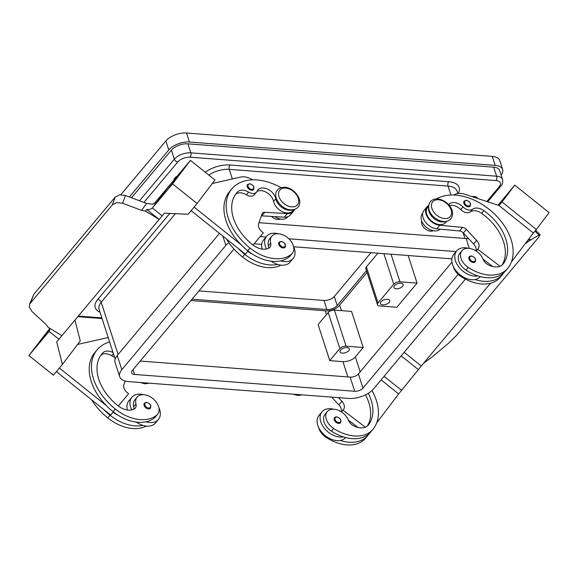 <?xml version="1.0" encoding="UTF-8"?>
<svg xmlns="http://www.w3.org/2000/svg" width="578" height="578" viewBox="0 0 578 578"><rect width="100%" height="100%" fill="white"/><g stroke="black" fill="none" stroke-linecap="round" stroke-linejoin="round"><path stroke-width="0.87" d="M133.8 409.217A7.861 5.267 39.9 0 0 133.72 406.731A13.359 8.959 -140.1 0 1 134.898 399.774L137.138 397.093A13.359 8.959 -140.1 0 1 137.839 396.385A13.359 8.959 -140.1 0 1 153.69 399.282A13.359 8.959 -140.1 0 1 157.628 414.238A13.359 8.959 -140.1 0 1 156.934 414.946A37.173 24.926 -140.1 0 1 115.282 408.993A50.293 33.726 -140.1 0 1 97.118 349.827A50.293 33.726 -140.1 0 1 109.639 341.995M113.05 352.566A11.004 7.377 39.9 0 0 102.927 352.775A44.007 29.507 39.9 0 0 101.945 353.866A44.007 29.507 39.9 0 0 117.833 405.633A15.714 10.541 39.9 0 0 134.277 408.964A7.861 5.267 39.9 0 0 135.274 408.14A7.861 5.267 39.9 0 0 135.96 404.051A13.359 8.959 -140.1 0 1 137.138 397.093M262.116 249.082A17.289 11.596 -140.1 0 1 263.597 239.906L266.588 236.33A17.289 11.596 39.9 0 0 265.353 246.315A17.289 11.596 39.9 0 0 266.465 248.981M292.735 209.792A11.784 7.904 -140.1 0 1 275.829 198.731A11.004 7.377 39.9 0 0 267.881 189.252A11.004 7.377 39.9 0 0 257.896 189.931A11.004 7.377 39.9 0 0 257.123 191.188A7.861 5.267 -140.1 0 1 256.574 192.091A7.861 5.267 -140.1 0 1 248.576 192.098A11.004 7.377 39.9 0 0 237.63 191.838A44.007 29.507 39.9 0 0 236.648 192.936A44.007 29.507 39.9 0 0 252.535 244.696A15.714 10.541 39.9 0 0 268.987 248.034A7.861 5.267 39.9 0 0 269.977 247.211A7.861 5.267 39.9 0 0 270.67 243.114A13.359 8.959 -140.1 0 1 271.848 236.164A13.359 8.959 -140.1 0 1 272.541 235.456A13.359 8.959 -140.1 0 1 288.393 238.353A13.359 8.959 -140.1 0 1 292.331 253.309L290.091 255.989A13.359 8.959 -140.1 0 1 289.39 256.697A37.173 24.926 -140.1 0 1 280.67 260.873A17.289 11.596 39.9 0 0 293.104 258.518A17.289 11.596 39.9 0 0 294.346 248.533A17.289 11.596 39.9 0 0 293.545 246.51M278.293 233.765A17.289 11.596 39.9 0 0 266.588 236.33M285.12 247.247A3.93 2.637 -140.1 0 1 283.148 247.948A3.93 2.637 -140.1 0 1 279.427 245.672A3.93 2.637 -140.1 0 1 279.095 242.204L281.284 241.387C284.911 242.608 286.189 244.559 285.12 247.247M368.287 393.3A44.007 29.507 -140.1 0 1 368.554 424.794A15.714 10.541 -140.1 0 1 368.345 425.054A15.714 10.541 -140.1 0 1 353.483 425.719A7.861 5.267 -140.1 0 1 348.462 420.293A13.359 8.959 39.9 0 0 341.417 411.948A13.359 8.959 39.9 0 0 327.285 411.623L325.046 414.31A13.359 8.959 39.9 0 0 331.404 431.137A37.173 24.926 39.9 0 0 343.332 436.889A37.173 24.926 39.9 0 0 370.715 432.026L372.962 429.346A37.173 24.926 39.9 0 0 373.46 428.724A50.293 33.726 39.9 0 0 371.972 390.526M327.285 411.623A13.359 8.959 39.9 0 0 333.651 428.457A37.173 24.926 39.9 0 0 372.962 429.346M318.594 427.373A13.359 8.959 39.9 0 0 326.165 437.394A37.173 24.926 39.9 0 0 365.477 438.283L367.724 435.602A37.173 24.926 39.9 0 0 368.222 434.981A50.293 33.726 39.9 0 0 369.147 433.659M448.607 204.663A11.004 7.377 -140.1 0 1 448.73 204.518A11.004 7.377 -140.1 0 1 463 206.924A7.861 5.267 39.9 0 0 472.58 209.222A11.004 7.377 -140.1 0 1 483.909 210.667A44.007 29.507 -140.1 0 1 503.257 263.857A15.714 10.541 -140.1 0 1 503.048 264.124A15.714 10.541 -140.1 0 1 488.186 264.789A7.861 5.267 -140.1 0 1 483.165 259.356A13.359 8.959 39.9 0 0 476.12 251.011A13.359 8.959 39.9 0 0 461.995 250.693L459.748 253.374A13.359 8.959 39.9 0 0 466.106 270.201A37.173 24.926 39.9 0 0 478.035 275.959A17.289 11.596 -140.1 0 1 455.493 260.851A17.289 11.596 -140.1 0 1 456.736 250.859L453.737 254.436A17.289 11.596 39.9 0 0 452.502 264.421A17.289 11.596 39.9 0 0 475.044 279.535A37.173 24.926 39.9 0 0 502.427 274.673A37.173 24.926 39.9 0 0 502.925 274.051A50.293 33.726 39.9 0 0 503.85 272.729M480.267 276.609L480.253 276.631A17.289 11.596 -140.1 0 1 475.044 279.535M473.288 262.477A3.93 2.637 39.9 0 0 475.26 261.776C476.301 259.096 475.022 257.145 471.424 255.924L469.235 256.733A3.93 2.637 39.9 0 0 469.567 260.208A3.93 2.637 39.9 0 0 473.288 262.477M174.057 179.917A7.073 3.591 -17.9 0 1 174.946 177.916A7.073 3.591 -17.9 0 1 177.316 176.03M402.642 286.298A4.87 2.471 -17.9 0 1 397.729 288.704A4.87 2.471 -17.9 0 1 393.921 287.483A4.87 2.471 -17.9 0 1 394.471 285.669A4.87 2.471 -17.9 0 1 399.384 283.263A4.87 2.471 -17.9 0 1 403.191 284.484A4.87 2.471 -17.9 0 1 402.642 286.298M348.765 350.665A4.87 2.471 -17.9 0 1 343.852 353.071A4.87 2.471 -17.9 0 1 340.037 351.85A4.87 2.471 -17.9 0 1 340.594 350.044A4.87 2.471 -17.9 0 1 345.507 347.638A4.87 2.471 -17.9 0 1 349.314 348.859A4.87 2.471 -17.9 0 1 348.765 350.665M389.175 302.388A4.87 2.471 -17.9 0 1 384.262 304.794A4.87 2.471 -17.9 0 1 380.454 303.573A4.87 2.471 -17.9 0 1 381.003 301.767A4.87 2.471 -17.9 0 1 385.916 299.361A4.87 2.471 -17.9 0 1 389.724 300.582A4.87 2.471 -17.9 0 1 389.175 302.388M421.73 221.071A7.861 5.267 39.9 0 0 430.559 231.157A7.861 5.267 39.9 0 0 433.254 230.716M428.645 207.278A11.784 7.904 39.9 0 0 429.425 212.653A11.784 7.904 39.9 0 0 445.609 221.482M428.645 206.115L428.117 206.758A50.293 33.726 39.9 0 0 427.438 207.596A11.784 7.904 39.9 0 0 427.178 215.334A11.784 7.904 39.9 0 0 436.173 223.78A11.784 7.904 39.9 0 0 445.674 222.53L446.722 221.28M422.728 213.188A50.293 33.726 39.9 0 0 422.2 213.86A11.784 7.904 39.9 0 0 421.94 221.591A11.784 7.904 39.9 0 0 430.617 229.914A11.784 7.904 39.9 0 0 440.111 229.148M470.174 206.136A3.93 2.637 -140.1 0 1 468.202 206.83A3.93 2.637 -140.1 0 1 464.481 204.561A3.93 2.637 -140.1 0 1 464.148 201.086L466.338 200.277C469.936 201.498 471.215 203.449 470.174 206.136M336.504 416.969A3.93 2.637 39.9 0 0 334.532 417.663A3.93 2.637 39.9 0 0 334.864 421.138A3.93 2.637 39.9 0 0 338.585 423.407A3.93 2.637 39.9 0 0 340.558 422.713C341.627 420.025 340.348 418.067 336.721 416.854L334.532 417.663M333.73 409.231A17.289 11.596 39.9 0 0 322.025 411.789A17.289 11.596 39.9 0 0 320.79 421.781A17.289 11.596 39.9 0 0 343.332 436.889M345.565 437.539L345.55 437.56A17.289 11.596 -140.1 0 1 340.341 440.465A17.289 11.596 -140.1 0 1 317.799 425.357A17.289 11.596 -140.1 0 1 319.034 415.365L322.025 411.789M534.932 231.142L539.036 235.087L540.17 234.711L538.537 237.435L456.613 335.312L448.412 343.354L432.409 356.727L423.522 363.309L490.527 283.256M280.381 219.033A7.861 5.267 -140.1 0 1 277.693 219.474A7.861 5.267 -140.1 0 1 271.523 216.432M292.331 253.309A13.359 8.959 -140.1 0 1 291.637 254.017A37.173 24.926 -140.1 0 1 249.985 248.056A50.293 33.726 -140.1 0 1 231.836 188.89A50.293 33.726 -140.1 0 1 280.995 187.662M293.848 209.597L292.808 210.847A11.784 7.904 -140.1 0 1 282.107 211.577A11.784 7.904 -140.1 0 1 273.589 201.419A11.004 7.377 39.9 0 0 266.74 192.532A11.004 7.377 39.9 0 0 256.979 191.491M287.931 216.671L287.569 217.104A11.784 7.904 -140.1 0 1 274.803 216.62M253.569 189.577A3.93 2.637 -140.1 0 1 251.596 190.278A3.93 2.637 -140.1 0 1 247.875 188.009A3.93 2.637 -140.1 0 1 247.543 184.534L249.732 183.725C253.359 184.938 254.638 186.889 253.569 189.577M148.445 408.877A3.93 2.637 -140.1 0 1 144.724 406.609A3.93 2.637 -140.1 0 1 144.392 403.133L146.581 402.324C150.179 403.545 151.458 405.496 150.417 408.176A3.93 2.637 -140.1 0 1 148.445 408.877M158.842 407.439A17.289 11.596 -140.1 0 1 159.644 409.462A17.289 11.596 -140.1 0 1 158.401 419.455A17.289 11.596 -140.1 0 1 145.967 421.81A37.173 24.926 -140.1 0 1 113.042 411.673A50.293 33.726 -140.1 0 1 106.446 405.72L59.411 368.027M131.755 409.91A17.289 11.596 -140.1 0 1 130.65 407.244A17.289 11.596 -140.1 0 1 131.885 397.259A17.289 11.596 -140.1 0 1 143.59 394.695M158.401 419.455L155.41 423.031A17.289 11.596 39.9 0 1 142.968 425.386A17.289 11.596 -140.1 0 1 136.415 422.128M145.49 211.136L146.747 209.474A9.429 6.994 -142.8 0 0 148.575 209.525A9.429 6.994 -142.8 0 0 152.339 207.986A9.429 6.994 -142.8 0 0 152.83 207.473L170.683 183.956A9.429 6.994 37.2 0 1 170.459 184.201L156.811 202.184L152.628 204.186L146.696 203.47L141.494 210.32L145.49 211.136L159.188 219.445L164.434 213.188L188.125 214.25L197.105 203.521L214.958 180.004L190.437 160.352L170.662 183.985M116.742 202.582L122.623 203.261L125.448 195.53L119.574 194.851L115.174 197.127L112.342 204.858L116.742 202.582M49.91 328.398A9.429 6.994 37.2 0 1 49.065 331.367L58.905 339.25L61.897 335.674L48.198 327.365L45.994 324.417L32 311.528L29.326 307.019L29.601 304.079L112.342 204.858M49.065 331.367A9.429 6.994 37.2 0 1 48.805 331.743A9.429 6.994 37.2 0 1 48.653 331.938L28.9 355.535L49.824 328.347M37.44 345.023L49.91 328.593L37.44 345.023M30.417 302.735L33.856 294.274L29.601 304.079M33.856 294.274L115.174 197.127M61.897 335.674L159.188 219.445L146.747 209.474M141.494 210.32L122.623 203.261M152.339 207.986L162.18 215.869L152.339 207.986M125.448 195.53L146.696 203.47M170.459 184.201L154.001 203.875M28.9 355.535L53.422 375.18L62.402 364.451L56.673 341.938L59.657 338.354M152.83 207.473L172.584 183.876L190.437 160.352M169.144 187.662L184.888 167.288M172.584 183.876L197.105 203.521M194.114 207.097L241.156 244.783A50.293 33.726 -140.1 0 1 229.589 191.571L231.821 188.898M253.099 179.823L249.884 178.378A15.714 10.541 39.9 0 0 240.65 177.07L212.307 183.493M74.945 320.082L80.255 340.933L62.402 364.451M34.442 348.592L49.91 328.55M106.446 405.72A50.293 33.726 -140.1 0 1 94.879 352.515L97.118 349.827M77.604 344.43L105.947 338A15.714 10.541 -140.1 0 1 108.267 337.74M56.42 371.603L110.651 415.055L113.302 411.883M157.628 414.238L155.381 416.926A13.359 8.959 -140.1 0 1 154.687 417.627A37.173 24.926 -140.1 0 1 145.967 421.81M131.885 397.259L128.894 400.836A17.289 11.596 39.9 0 0 127.413 410.012M146.263 426.065A37.173 24.926 -140.1 0 1 107.804 417.93A50.293 33.726 -140.1 0 1 91.649 399.832M248.02 250.96L245.354 254.125L191.123 210.674M253.005 245.065L263.315 232.826L262.087 231.843A7.861 5.267 -140.1 0 1 258.612 223.729L262.109 213.809A4.718 3.165 -140.1 0 1 262.491 213.123A4.718 3.165 -140.1 0 1 264.789 212.278L287.288 213.607A12.572 8.432 39.9 0 0 293.407 211.353L290.416 214.929A12.572 8.432 -140.1 0 1 284.297 217.184L261.798 215.854A4.718 3.165 39.9 0 0 261.386 215.854M245.354 254.125L248.005 250.953M252.991 245.05L263.315 232.826M293.407 211.353A12.572 8.432 39.9 0 0 294.469 209.424M256.574 192.091L254.327 194.772A7.861 5.267 -140.1 0 1 246.336 194.779A11.004 7.377 39.9 0 0 235.564 194.345M247.738 251.3A15.714 10.541 39.9 0 0 252.181 253.952M280.966 265.129A37.173 24.926 -140.1 0 1 242.507 257A50.293 33.726 -140.1 0 1 226.352 238.902M293.104 258.518L290.113 262.094A17.289 11.596 -140.1 0 1 277.678 264.449A37.173 24.926 -140.1 0 1 244.747 254.313A50.293 33.726 -140.1 0 1 238.158 248.359M268.51 248.287A7.861 5.267 39.9 0 0 268.423 245.802A13.359 8.959 -140.1 0 1 269.601 238.844L271.848 236.164M280.67 260.873A37.173 24.926 -140.1 0 1 247.745 250.736A50.293 33.726 -140.1 0 1 241.156 244.783M528.444 239.494L529.694 240.499L525.099 243.902M539.036 235.087L529.694 240.499M536.348 229.452L533.342 233.042L499.024 205.522L502.015 201.946L536.348 229.452L549.1 212.653L514.767 185.141L497.998 205.176M420.524 366.886L423.522 363.309M421.275 365.99L404.174 352.291L421.275 365.99M502.015 201.946L514.767 185.141M533.357 233.028L511.371 261.986M398.639 393.972L421.268 365.997M401.175 355.875L418.277 369.573M384.074 376.307L401.645 390.381M376.668 422.923L398.654 393.958L381.083 379.883M499.024 205.515L464.575 194.186A15.714 10.541 -140.1 0 0 455.739 194.114L453.6 195.01M449.294 205.465A11.004 7.377 -140.1 0 1 460.753 209.604A7.861 5.267 39.9 0 0 470.333 211.902A11.004 7.377 -140.1 0 1 481.662 213.347A44.007 29.507 -140.1 0 1 501.971 265.165M500.035 266.27L477.688 249.205L478.331 248.367A7.861 5.267 39.9 0 0 476.612 240.39L466.359 229.415A4.718 3.165 39.9 0 0 462.537 227.392L439.771 225.261A12.572 8.432 -140.1 0 1 427.995 217.92A12.572 8.432 -140.1 0 1 426.998 206.895A12.572 8.432 -140.1 0 1 428.71 205.508M476.156 251.04L477.688 249.205M483.1 259.197L492.694 266.523M426.998 206.895L424.006 210.471A12.572 8.432 39.9 0 0 425.003 221.497A12.572 8.432 39.9 0 0 436.78 228.837L459.546 230.969A4.718 3.165 -140.1 0 1 463.368 232.992L473.62 243.967A7.861 5.267 -140.1 0 1 475.896 250.874M478.035 275.959A37.173 24.926 39.9 0 0 505.418 271.096L507.665 268.416A37.173 24.926 39.9 0 0 508.163 267.787A50.293 33.726 39.9 0 0 494.4 213.925A50.293 33.726 39.9 0 0 436.506 198.911M453.296 266.444A13.359 8.959 39.9 0 0 460.868 276.465A37.173 24.926 39.9 0 0 500.18 277.353L502.427 274.673M461.995 250.693A13.359 8.959 39.9 0 0 468.353 267.52A37.173 24.926 39.9 0 0 507.665 268.416M363.201 347.494L351.547 311.412L334.416 310.097A4.718 2.391 162.1 0 0 328.217 312.481L318.11 324.547L329.763 360.629L339.871 348.563A4.718 2.391 -17.9 0 1 346.07 346.179L363.201 347.494L355.34 356.879A9.429 4.783 -17.9 0 1 342.942 361.64L329.763 360.629M408.169 255.527L417.078 283.119L396.876 307.258L379.746 305.95A4.718 2.391 -17.9 0 1 377.499 304.714A4.718 2.391 -17.9 0 1 378.034 302.966L366.38 266.884A4.718 2.391 162.1 0 0 365.845 268.633L377.499 304.714M417.078 283.119L399.947 281.811A4.718 2.391 162.1 0 0 393.748 284.188L378.034 302.966M377.831 253.207L366.38 266.884M140.237 361.055L350.138 377.102A6.286 3.193 162.1 0 0 358.403 373.93L451.953 262.159M258.98 222.689L466.135 238.519A18.857 9.573 -17.9 0 1 468.917 238.931M465.413 279.123L373.525 388.907A18.857 9.573 -17.9 0 1 348.729 398.43L128.641 381.61A18.857 9.573 -17.9 0 1 119.675 376.675L115.101 362.5A18.857 9.573 -17.9 0 1 117.233 355.492L219.452 233.375M458.188 274.355L362.977 388.105A6.286 3.193 -17.9 0 1 354.711 391.277L134.631 374.457A6.286 3.193 -17.9 0 1 131.639 372.81A6.286 3.193 -17.9 0 1 132.355 370.476L234.011 249.024M254.11 243.75L261.733 244.335M293.667 246.77L451.873 258.865M119.675 376.675A18.857 9.573 -17.9 0 1 121.814 369.667L225.832 245.397A18.857 9.573 -17.9 0 1 228.794 242.579M260.151 236.604L265.988 237.045M288.877 238.793L456.129 251.582M131.531 197.806L171.406 150.164A12.572 6.38 -17.9 0 1 187.937 143.821L493.677 167.187A12.572 6.38 -17.9 0 1 499.659 170.474L502.571 179.491A12.572 6.38 162.1 0 0 496.596 176.203L190.848 152.838A12.572 6.38 162.1 0 0 174.318 159.181L139.5 200.783M471.915 196.599A7.073 3.591 -17.9 0 1 477.544 198.355A7.073 3.591 -17.9 0 1 477.573 198.456M129.393 197.004L168.769 149.962A15.714 7.976 -17.9 0 1 189.432 142.029L495.18 165.395A15.714 7.976 -17.9 0 1 502.65 169.506A15.714 7.976 -17.9 0 1 501.126 175.026M367.059 272.39L339.199 305.675A10.216 5.188 -17.9 0 1 325.768 310.834L190.899 300.524M366.474 270.576L337.22 305.531A7.861 3.988 -17.9 0 1 326.888 309.497L192.026 299.187M198.948 290.915L323.976 300.473A7.861 3.988 162.1 0 0 334.308 296.507L370.989 252.68M120.824 194.743L165.857 140.945A15.714 7.976 -17.9 0 1 186.521 133.012L492.261 156.378A15.714 7.976 -17.9 0 1 499.739 160.489L502.65 169.506M471.207 256.032A3.93 2.637 39.9 0 0 469.235 256.733M456.736 250.859A17.289 11.596 -140.1 0 1 468.433 248.294M340.341 440.465A37.173 24.926 39.9 0 0 367.724 435.602M365.455 394.868A44.007 29.507 -140.1 0 1 367.261 426.102M357.992 427.46L348.397 420.134M341.193 411.803A7.861 5.267 39.9 0 0 338.918 404.903L331.649 397.122M338.47 397.642L341.909 401.327A7.861 5.267 -140.1 0 1 343.621 409.303L341.454 411.97M342.985 410.142L365.332 427.2M277.678 264.449A17.289 11.596 -140.1 0 1 271.118 261.198M142.968 425.386A37.173 24.926 -140.1 0 1 110.044 415.25A50.293 33.726 -140.1 0 1 103.455 409.296M110.651 415.055L113.035 412.23A15.714 10.541 39.9 0 0 117.478 414.881M114.451 356.908A7.861 5.267 -140.1 0 1 111.633 355.716A11.004 7.377 39.9 0 0 100.861 355.282M125.188 381.025L123.902 384.666A7.861 5.267 39.9 0 0 127.384 392.773L128.612 393.755L118.288 405.98M128.612 393.755L118.302 405.994M291.666 206.881A11.473 7.695 -140.1 0 1 279.008 196.737A11.473 7.695 -140.1 0 1 285.59 188.067A11.473 7.695 -140.1 0 1 298.248 198.203A11.473 7.695 -140.1 0 1 291.666 206.881M133.72 406.731L135.96 404.051M281.537 241.662A3.302 2.211 -140.1 0 1 285.178 244.573A3.302 2.211 -140.1 0 1 283.285 247.073A3.302 2.211 -140.1 0 1 279.644 244.154A3.302 2.211 -140.1 0 1 281.537 241.662M331.404 431.137L333.651 428.457M326.165 437.394L326.693 436.758M473.425 261.603A3.302 2.211 39.9 0 0 475.318 259.11A3.302 2.211 39.9 0 0 471.677 256.191A3.302 2.211 39.9 0 0 469.784 258.684A3.302 2.211 39.9 0 0 473.425 261.603M115.159 359.09L99.069 309.266A18.857 9.573 -17.9 0 1 101.201 302.265A3.143 2.11 39.9 0 0 99.842 300.379A3.143 2.11 39.9 0 0 97.733 299.483A22 11.17 162.1 0 0 100.001 312.163M118.071 354.495L101.201 302.265L175.351 213.679M458.21 193.457A22 11.17 162.1 0 0 448.701 181.716L229.936 164.997A3.143 1.698 -85.6 0 0 229.119 167.013A3.143 1.698 -85.6 0 0 229.271 169.361L448.037 186.08A18.857 9.573 -17.9 0 1 457.003 191.015L457.812 193.514M448.701 181.716A3.143 1.698 -85.6 0 0 447.885 183.739A3.143 1.698 -85.6 0 0 448.037 186.08L450.919 195.017M143.915 202.437L177.786 161.963A9.429 4.783 -17.9 0 1 190.184 157.202L495.931 180.574A9.429 4.783 -17.9 0 1 499.349 186.542A3.143 2.11 39.9 0 0 500.924 185.979A3.143 2.11 39.9 0 0 500.967 185.928M499.349 186.542L486.82 201.505M190.184 157.202A3.143 1.698 -85.6 0 0 191 155.186A3.143 1.698 -85.6 0 0 190.848 152.838L187.937 143.821M495.931 180.574A3.143 1.698 -85.6 0 0 496.748 178.551A3.143 1.698 -85.6 0 0 496.596 176.203L493.677 167.187M101.851 317.871L78.305 316.072M177.786 161.963A3.143 2.11 -140.1 0 1 175.683 161.067A3.143 2.11 -140.1 0 1 174.318 159.181L171.406 150.164M444.54 218.563A11.473 7.695 39.9 0 0 451.122 209.893A11.473 7.695 39.9 0 0 438.464 199.75A11.473 7.695 39.9 0 0 431.882 208.42A11.473 7.695 39.9 0 0 444.54 218.563M428.645 206.158L427.438 207.596M422.72 213.239L422.2 213.86M468.332 205.963A3.302 2.211 39.9 0 0 470.225 203.463A3.302 2.211 39.9 0 0 466.583 200.544A3.302 2.211 39.9 0 0 464.69 203.044A3.302 2.211 39.9 0 0 468.332 205.963M336.974 417.121A3.302 2.211 39.9 0 0 335.081 419.621A3.302 2.211 39.9 0 0 338.722 422.54A3.302 2.211 39.9 0 0 340.615 420.04A3.302 2.211 39.9 0 0 336.974 417.121M291.637 254.017L289.39 256.697M275.829 198.731L273.589 201.419M249.985 183.992A3.302 2.211 -140.1 0 1 253.626 186.911A3.302 2.211 -140.1 0 1 251.733 189.403A3.302 2.211 -140.1 0 1 248.092 186.484A3.302 2.211 -140.1 0 1 249.985 183.992M148.575 408.003A3.302 2.211 -140.1 0 1 144.934 405.084A3.302 2.211 -140.1 0 1 146.826 402.591A3.302 2.211 -140.1 0 1 150.468 405.51A3.302 2.211 -140.1 0 1 148.575 408.003M48.949 331.541L48.653 331.938M261.798 215.854L264.789 212.278M284.297 217.184L287.288 213.607M244.747 254.313L242.507 257M248.576 192.098L246.336 194.779M237.63 191.838L235.745 194.1M270.67 243.114L268.423 245.802M249.985 248.056L247.745 250.736M530.814 240.072L529.065 238.678M476.113 251.011L478.331 248.367M473.62 243.967L476.612 240.39M463.368 232.992L466.359 229.415M459.546 230.969L462.537 227.392M436.78 228.837L439.771 225.261M461.403 275.829L460.868 276.465M463 206.924L460.753 209.604M472.58 209.222L470.333 211.902M483.909 210.667L481.662 213.347M503.257 263.857L502.824 264.377M468.353 267.52L466.106 270.201M339.871 348.563L328.217 312.481M346.07 346.179L334.416 310.097M325.233 310.798L326.462 314.577M342.942 361.64L347.884 376.928M399.947 281.811L391.039 254.212M393.748 284.188L383.893 253.67M358.403 373.93L362.977 388.105M350.138 377.102L354.711 391.277M133.07 369.617L134.631 374.457M466.135 238.519L469.314 248.381M117.233 355.492L121.814 369.667M222.819 236.07L225.832 245.397M169.766 213.427L97.733 299.483M229.936 164.997A22 11.17 162.1 0 0 205.255 172.23M208.81 175.076A18.857 9.573 -17.9 0 1 229.271 169.361L232.363 178.949M463.094 232.717L464.943 238.432M355.34 356.879L360.166 371.82M339.662 305.126L341.446 310.639M334.308 296.507L337.22 305.531M323.976 300.473L326.888 309.497M492.261 156.378L495.18 165.395M165.857 140.945L168.769 149.962M186.521 133.012L189.432 142.029M368.121 425.307L368.554 424.794M341.909 401.327L338.918 404.903M343.621 409.303L341.41 411.941M107.804 417.93L110.044 415.25M113.042 411.673L115.282 408.993M154.687 417.627L156.934 414.946M101.042 355.029L102.927 352.775M111.633 355.716L113.389 353.613M302.308 394.882L297.872 395.504L292.916 394.16M430.357 201.65C424.505 210.529 434.945 220.666 443.499 221.511C446.281 221.844 448.73 220.941 450.847 218.802C456.699 209.922 446.259 199.793 437.712 198.94C434.931 198.615 432.481 199.518 430.357 201.65M277.491 189.967C277.324 190.213 278.798 187.272 284.838 187.258C294.419 187.575 303.804 200.833 297.973 207.119C298.14 206.873 296.666 209.814 290.626 209.828C281.045 209.511 271.66 196.253 277.491 189.967M140.049 382.477L144.999 383.814L149.435 383.192M502.571 179.491C503.012 182.395 502.463 184.563 500.924 185.979L487.695 201.787M102.06 318.529L77.799 316.672M535.618 230.326L540.17 234.711"/></g></svg>
